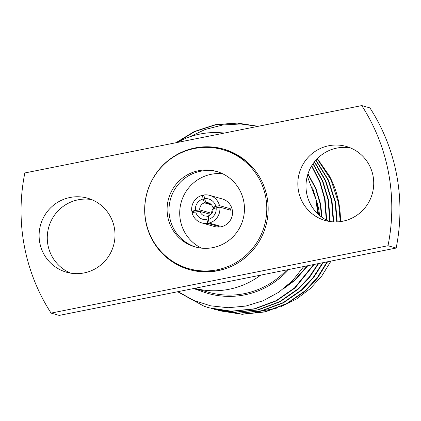 <?xml version="1.0" encoding="UTF-8"?>
<svg xmlns="http://www.w3.org/2000/svg" width="421" height="421" viewBox="0 0 421 421"><rect width="100%" height="100%" fill="white"/><g stroke="black" fill="none" stroke-linecap="round" stroke-linejoin="round"><path stroke-width="0.63" d="M217.436 171.7A39.232 38.637 -74.2 0 0 200.48 171.252A39.232 38.637 -74.2 0 0 169.063 207.679A39.232 38.637 -74.2 0 0 196.018 247.159A39.232 38.637 -74.2 0 1 169.063 207.679A39.232 38.637 -74.2 0 1 200.48 171.252A39.232 38.637 -74.2 0 1 217.436 171.7M222.641 173.757A39.232 38.637 -74.2 0 0 211.195 174.294A39.232 38.637 -74.2 0 0 180.046 207.895A39.232 38.637 -74.2 0 0 201.522 248.143M217.904 270.719A62.634 61.682 -74.2 0 0 268.109 211.763A62.634 61.682 -74.2 0 0 223.525 149.087A62.634 61.682 -74.2 0 0 194.934 147.966A62.634 61.682 -74.2 0 0 144.735 206.916A62.634 61.682 -74.2 0 0 189.313 269.598A62.634 61.682 -74.2 0 0 217.904 270.719M224.151 149.271A62.634 61.682 -74.2 0 0 200.359 147.634M316.981 202.322A67.686 66.66 105.8 0 1 319.576 215.468M286.622 269.945A79.206 78.001 105.8 0 1 208.29 292.206L194.649 288.332M260.688 275.129A79.206 78.001 105.8 0 1 194.697 288.327L59.24 315.408L51.078 313.092A188.019 185.161 105.8 0 1 24.855 172.952L361.76 105.592L369.922 107.908A188.019 185.161 105.8 0 1 396.145 248.048L194.697 288.327M329.417 221.43A38.49 37.906 105.8 0 1 306.193 182.156A38.49 37.906 105.8 0 1 336.884 148.076A38.49 37.906 105.8 0 1 350.309 147.839M328.722 145.761A38.49 37.906 105.8 0 1 346.294 146.45A38.49 37.906 105.8 0 1 373.69 184.966A38.49 37.906 105.8 0 1 342.841 221.199A38.49 37.906 105.8 0 1 325.27 220.509A38.49 37.906 105.8 0 1 297.873 181.988A38.49 37.906 105.8 0 1 328.722 145.761M70.691 273.161A38.49 37.906 105.8 0 1 47.468 233.881A38.49 37.906 105.8 0 1 78.159 199.801A38.49 37.906 105.8 0 1 91.583 199.57M69.997 197.486A38.49 37.906 105.8 0 1 87.568 198.175A38.49 37.906 105.8 0 1 114.965 236.691A38.49 37.906 105.8 0 1 84.116 272.924A38.49 37.906 105.8 0 1 66.544 272.234A38.49 37.906 105.8 0 1 39.148 233.718A38.49 37.906 105.8 0 1 69.997 197.486M340.436 221.599A94.009 92.578 -74.2 0 0 338.826 202.869A94.009 92.578 -74.2 0 0 329.227 175.636L317.345 158.591M331.006 261.073L321.897 275.802L310.293 288.601L296.526 299.01L281.149 306.599M276.239 308.304L254.931 312.25M288.685 269.535A80.469 79.248 -74.2 0 1 200.77 291.006L193.581 288.548M178.062 291.653L193.576 300.352L210.532 305.809L228.166 307.735L245.948 306.041L263.009 300.799L278.77 292.232L292.574 280.639L303.752 266.519M317.781 213.857L315.908 199.391L307.304 176.083M177.63 291.737L204.09 306.251L208.979 307.793L231.245 311.187L254.316 308.819L276.055 300.705L294.579 287.88L313.566 264.562M326.27 219.962L324.602 198.833L319.734 182.051L311.566 166M208.99 307.793L231.682 311.314L254.752 308.946L276.486 300.826L295.016 288.001L314.14 264.446M326.701 220.188L325.038 198.954L320.081 181.956L311.74 165.716M210.958 308.34L234.734 312.182L257.805 309.814L279.544 301.694L298.068 288.869L309.014 277.334L318.123 263.646M329.738 221.483L328.091 199.822L322.528 181.325L312.961 163.843M212.905 308.903L235.171 312.303L258.241 309.935L279.981 301.815L298.505 288.99L309.535 277.355L318.692 263.535M330.18 221.551L328.527 199.943L322.875 181.246L313.135 163.59M214.447 309.33L238.223 313.171L261.294 310.803L283.033 302.683L301.557 289.858L313.15 277.507L322.623 262.751M333.253 221.862L331.58 200.812L325.333 180.714L314.366 161.948M215.973 309.777L238.66 313.292L261.73 310.924L283.47 302.81L301.994 289.985L313.666 277.528L323.181 262.636M333.69 221.883L332.016 200.938L325.68 180.641L314.54 161.727M217.936 310.319L241.712 314.161L264.788 311.793L286.522 303.673L305.046 290.848L317.266 277.686L327.054 261.862M336.763 221.904L335.069 201.801L328.138 180.183L315.771 160.264M219.462 310.766L242.149 314.287L265.219 311.919L286.959 303.799L305.483 290.974L317.781 277.713L327.606 261.751M337.205 221.888L335.505 201.927L328.491 180.125L315.945 160.069M176.673 142.598L194.849 131.589L215.568 124.848L237.244 123.106L258.147 126.311L237.049 122.995L215.131 124.727L194.197 131.568L175.873 142.756M257.947 126.347L240.591 123.984L222.688 124.995L205.211 129.463L189.113 137.078M340.273 221.62L338.558 202.796L330.948 179.725L317.166 158.764M215.489 208.048L212.826 207.29A6.81 6.704 -74.2 0 0 205.89 202.559L210.4 203.838M208.437 219.346L208.374 215.826A6.81 6.704 -74.2 0 0 213.1 208.763L216.131 207.853A10.572 10.409 105.8 0 1 208.437 219.346L209.132 223.035A14.33 14.114 -74.2 0 0 219.778 207.127L230.513 210.174A14.33 14.114 105.8 0 0 230.234 208.695L219.504 205.648A14.33 14.114 -74.2 0 0 203.88 194.991L204.569 198.68A10.572 10.409 105.8 0 1 215.852 206.379L219.504 205.648M201.864 222.946A14.33 14.114 -74.2 0 0 207.674 223.33L206.979 219.636A10.572 10.409 105.8 0 1 195.702 211.937L192.05 212.668A14.33 14.114 -74.2 0 0 201.864 222.946L214.473 226.524A14.33 14.114 -74.2 0 0 232.503 213.294A14.33 14.114 -74.2 0 0 222.304 198.954L209.69 195.376M209.132 223.035L219.862 226.082A14.33 14.114 105.8 0 1 218.404 226.377L207.674 223.33M204.022 195.733L202.422 195.281A14.33 14.114 -74.2 0 0 191.776 211.195L194.934 212.089M211.705 213.468A6.81 6.704 105.8 0 1 214.005 207.627M211.489 204.853L204.432 202.848A6.81 6.704 -74.2 0 0 199.712 209.911L209.816 212.779A6.81 6.704 105.8 0 0 210.09 214.252L199.986 211.384A6.81 6.704 -74.2 0 0 206.916 216.115L208.39 216.531M191.776 211.195L195.423 210.463A10.572 10.409 105.8 0 1 203.117 198.975L202.422 195.281M216.131 207.853L219.778 207.127M195.423 210.463L199.712 209.911M204.432 202.848L203.117 198.975M212.826 207.29L215.852 206.379M204.569 198.68L205.89 202.559M199.986 211.384L195.702 211.937M206.979 219.636L206.916 216.115M200.77 291.006L194.986 288.427M361.76 105.592A188.019 185.161 105.8 0 1 387.988 245.732L396.145 248.048M387.988 245.732L51.078 313.092M177.23 142.487A79.206 78.001 105.8 0 1 224.277 133.078M283.328 288.911L295.01 280.275L307.846 265.704M322.07 217.394L320.618 204.059L315.955 188.513L307.993 173.778M318.513 214.542L317.129 203.069L312.592 187.829M285.68 287.011L294.574 280.154L307.241 265.825M321.628 217.078L320.181 203.938L315.629 188.645L307.877 174.126M318.06 214.126L316.692 202.943L315.813 198.954M168.842 258.657A62.634 61.682 -74.2 0 0 189.945 269.772M209.816 212.779L206.932 213.358M230.234 208.695L227.351 209.274M218.267 225.63L218.404 226.377M212.973 247.601A39.232 38.637 -74.2 0 0 244.417 210.679A39.232 38.637 -74.2 0 0 216.489 171.421A39.232 38.637 -74.2 0 0 198.58 170.715A39.232 38.637 -74.2 0 0 167.137 207.642A39.232 38.637 -74.2 0 0 195.06 246.901A39.232 38.637 -74.2 0 0 212.973 247.601M188.876 268.687A61.882 60.945 -74.2 0 0 217.125 269.798A61.882 60.945 -74.2 0 0 266.725 211.553A61.882 60.945 -74.2 0 0 222.677 149.629A61.882 60.945 -74.2 0 0 194.428 148.518A61.882 60.945 -74.2 0 0 144.829 206.764A61.882 60.945 -74.2 0 0 188.876 268.687L190.776 269.23A61.882 60.945 -74.2 0 0 219.025 270.34A61.882 60.945 -74.2 0 0 226.493 268.34M254.5 169.689A61.882 60.945 -74.2 0 0 224.577 150.165L222.677 149.629M212.479 308.788L212.915 308.909"/></g></svg>
